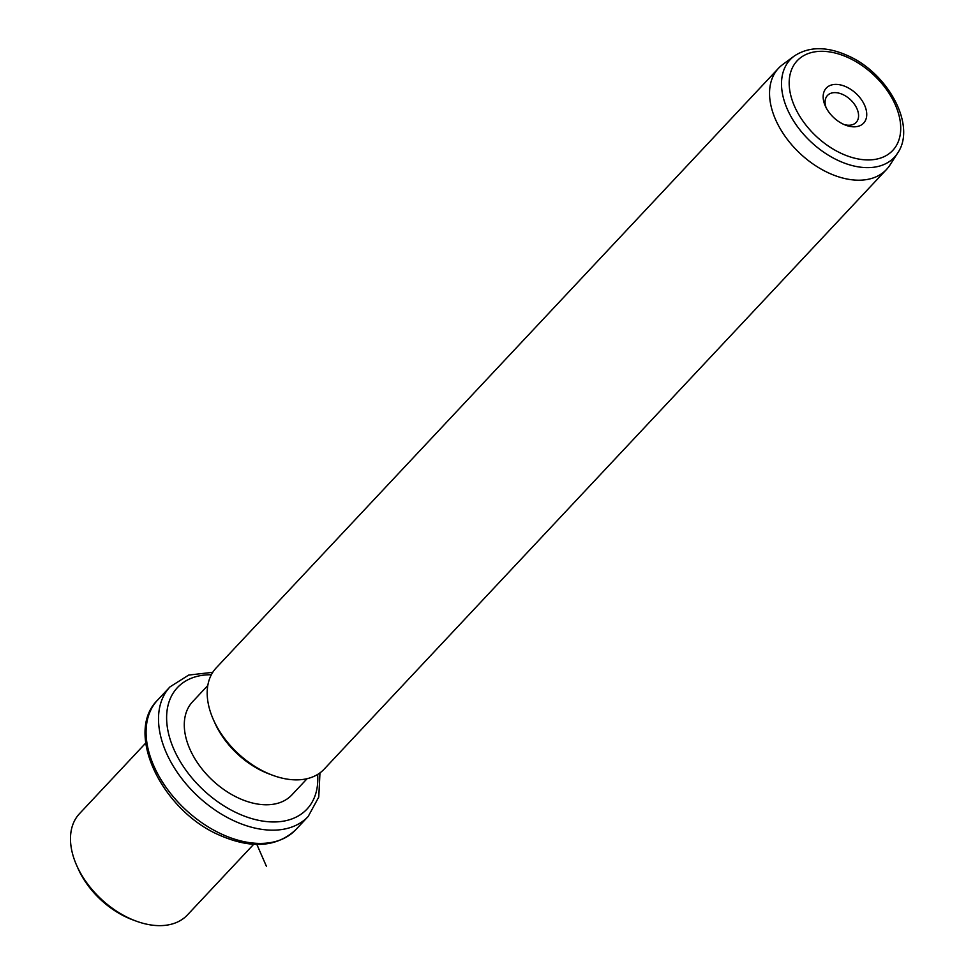 <?xml version="1.0" encoding="UTF-8"?>
<svg xmlns="http://www.w3.org/2000/svg" width="974" height="974" viewBox="0 0 974 974"><rect width="100%" height="100%" fill="white"/><g stroke="black" fill="none" stroke-linecap="round" stroke-linejoin="round"><path stroke-width="1.46" d="M135.934 921.027L132.622 919.797A68.083 43.672 -136.8 0 1 126.851 917.398A68.083 43.672 -136.8 0 1 78.139 868.711L76.703 865.484A74 47.47 43.2 0 0 129.652 918.421A74 47.47 43.2 0 0 135.934 921.027A74 47.47 43.2 0 0 187.446 914.927L253.69 844.3M145.723 743.052L79.491 813.68A74 47.47 43.2 0 0 76.703 865.484M307.114 778.676L291.871 794.918A68.083 43.672 -136.8 0 1 238.691 798.132A68.083 43.672 -136.8 0 1 192.548 701.779L207.779 685.526M272.635 775.255L269.323 774.026A68.083 43.672 -136.8 0 1 263.552 771.627A68.083 43.672 -136.8 0 1 214.84 722.927L213.416 719.713A74 47.47 43.2 0 0 266.352 772.65A74 47.47 43.2 0 0 272.635 775.255A74 47.47 43.2 0 0 324.159 769.156L886.498 169.488A74 47.47 -136.8 0 1 828.704 172.982A74 47.47 -136.8 0 1 778.53 68.241A74 47.47 -136.8 0 1 782.731 64.528L794.236 56.042A71.394 45.79 -136.8 0 0 786.919 108.236A71.394 45.79 -136.8 0 0 838.59 160.673A71.394 45.79 -136.8 0 0 897.663 153.04L889.944 165.069A74 47.47 -136.8 0 1 886.498 169.488M778.53 68.241L216.191 667.908A74 47.47 43.2 0 0 213.416 719.713M846.272 86.893A25.592 16.424 -136.8 0 1 866.738 114.652A25.592 16.424 -136.8 0 1 845.797 125.232A25.592 16.424 -136.8 0 1 843.618 124.331A25.592 16.424 -136.8 0 1 825.307 106.02A25.592 16.424 -136.8 0 1 846.272 86.893M844.032 124.514A19.675 12.625 43.2 0 0 856.195 122.383A19.675 12.625 43.2 0 0 842.851 94.539A19.675 12.625 43.2 0 0 827.486 95.464A19.675 12.625 43.2 0 0 826.135 107.737M256.856 844.421L266.438 866.349M221.792 834.182A94.721 60.765 -136.8 0 1 157.581 700.111C123.929 732.923 162.354 810.916 219.625 835.229C251.45 849.097 276.835 847.258 295.767 829.714A94.721 60.765 -136.8 0 1 221.792 834.182M319.971 772.869L318.766 797.061L308.198 816.456A94.721 60.765 -136.8 0 1 234.21 820.924A94.721 60.765 -136.8 0 1 170.012 686.865L157.581 700.111M317.634 774.427A88.804 56.967 -136.8 0 1 237.632 813.29A88.804 56.967 -136.8 0 1 167.832 730.183A88.804 56.967 -136.8 0 1 211.334 674.751M848.33 57.697A65.526 42.04 -136.8 0 1 900.621 131.173A65.526 42.04 -136.8 0 1 841.56 153.539A65.526 42.04 -136.8 0 1 789.269 80.063A65.526 42.04 -136.8 0 1 848.33 57.697M308.198 816.456L295.767 829.714M212.746 672.328L188.688 675.067L170.012 686.865M794.236 56.042C808.87 46.411 826.695 46.265 847.684 55.628C887.813 72.928 916.79 125.561 897.663 153.04"/></g></svg>
